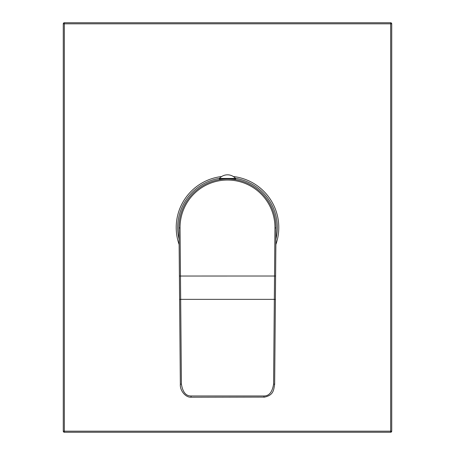 <?xml version="1.0" encoding="UTF-8"?>
<svg xmlns="http://www.w3.org/2000/svg" width="455" height="455" viewBox="0 0 455 455"><rect width="100%" height="100%" fill="white"/><g stroke="black" fill="none" stroke-linecap="round" stroke-linejoin="round"><path stroke-width="0.68" d="M391.727 23.819A1.069 1.069 0 0 0 390.663 22.75A1.069 1.069 0 0 1 391.727 23.819L64.337 23.819L64.337 431.181L390.663 431.181L390.663 22.75L64.337 22.75A1.069 1.069 0 0 0 63.273 23.819L63.273 431.181A1.069 1.069 0 0 0 64.337 432.25L390.663 432.25A1.069 1.069 0 0 0 391.727 431.181L391.727 23.814M390.663 432.25L390.663 431.181L391.727 431.181M63.273 431.181L64.337 431.181L64.337 432.25M63.273 23.819L64.337 23.819L64.337 22.75M275.872 244.557A51.296 51.296 0 0 0 233.375 176.546M221.625 176.546A51.296 51.296 0 0 0 179.128 244.557M219.481 178.349A49.8 49.8 0 0 0 179.077 239.142M275.923 239.142A49.8 49.8 0 0 0 235.519 178.349M178.98 227.5A48.52 48.52 180 0 1 227.5 178.98A48.52 48.52 180 0 1 276.02 227.921A48.52 48.52 -0 0 0 276.02 227.921L274.655 384.265L276.02 227.921L274.951 227.915A47.456 47.456 -0 0 0 227.5 180.043A47.456 47.456 -0 0 0 180.049 227.915L178.98 227.921A48.52 48.52 -0 0 0 178.98 227.938A48.52 48.52 180 0 1 178.98 227.5M275.679 266.755L274.655 384.265L273.591 384.071C272.323 392.062 269.115 396.026 263.963 395.969L191.037 395.969C185.907 396.043 182.694 392.079 181.408 384.071L180.049 227.915M274.951 227.915L274.536 276.02L179.401 276.031L178.98 227.921L180.345 384.265L178.98 227.961M179.321 266.755L180.345 384.265L179.606 299.549L180.669 299.356L274.331 299.356L273.591 384.071M275.599 276.031L274.536 276.02L274.331 299.356L275.394 299.549L274.655 384.265C273.665 389.656 273.876 395.384 263.963 397.221L263.963 395.969M232.966 179.082L235.605 179.082L230.719 179.082L232.966 179.287M219.395 179.082L224.281 179.082L219.395 179.082L219.395 178.445A10.869 10.869 180 0 1 227.5 174.817A10.869 10.869 -0 0 1 235.605 178.445L219.395 178.445A10.869 10.869 0 0 1 235.605 178.445L235.605 179.082M191.037 397.096L191.037 395.969M263.963 397.096L191.037 397.221C185.418 397.534 179.782 390.345 180.345 384.265L181.408 384.071"/></g></svg>
